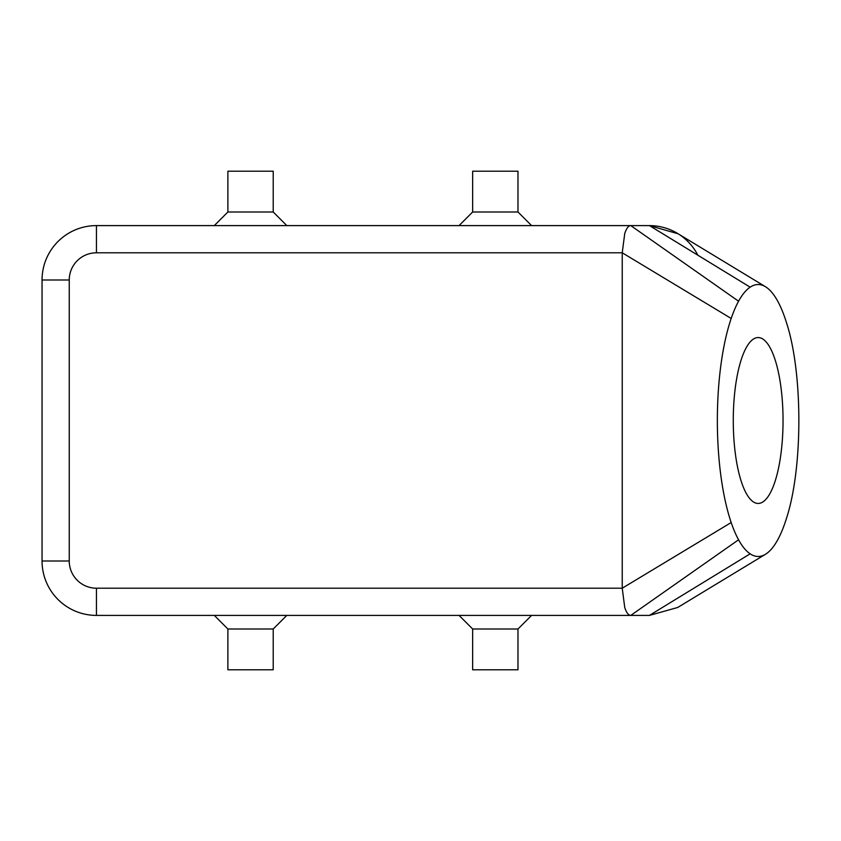 <?xml version="1.0" encoding="UTF-8"?>
<svg xmlns="http://www.w3.org/2000/svg" width="841" height="841" viewBox="0 0 841 841"><rect width="100%" height="100%" fill="white"/><g stroke="black" fill="none" stroke-linecap="round" stroke-linejoin="round"><path stroke-width="1.26" d="M677.72 607.475L649.431 615.402L750.14 553.83A135.979 40.799 90 0 0 765.436 554.303A135.979 40.799 90 0 0 786.608 517.94C802.934 467.733 802.934 373.267 786.608 323.06A135.979 40.799 90 0 0 765.436 286.707A135.979 40.799 90 0 0 750.14 287.17A135.979 40.799 90 0 0 738.566 301.215A135.979 40.799 90 0 0 731.186 318.466A135.979 40.799 90 0 0 731.186 522.534A135.979 40.799 90 0 0 738.566 539.785A135.979 40.799 90 0 0 750.14 553.83M42.05 561.01A54.392 54.392 0 0 0 96.442 615.402L630.792 615.402C628.427 615.318 626.408 612.658 624.737 607.444L622.235 588.206L622.235 252.794L624.737 233.556C626.44 228.363 628.458 225.703 630.792 225.598L96.442 225.598A54.392 54.392 0 0 0 42.05 279.99L42.05 561.01A54.392 54.392 0 0 0 96.442 615.402A54.392 54.392 0 0 1 42.05 561.01L69.246 561.01L69.246 279.99L42.05 279.99A54.392 54.392 0 0 1 96.442 225.598L96.442 252.794L622.235 252.794L731.186 318.466M697.841 255.191A54.392 54.392 0 0 0 649.431 225.598L678.161 233.798M227.89 211.995L273.22 211.995L273.22 171.207L227.89 171.207L227.89 211.995L214.297 225.598M273.22 211.995L286.813 225.598M517.982 211.995L472.653 211.995L472.653 171.207L517.982 171.207L517.982 211.995L531.586 225.598M227.89 629.005L273.22 629.005L273.22 669.793L227.89 669.793L227.89 629.005L214.297 615.402M517.982 629.005L472.653 629.005L472.653 669.793L517.982 669.793L517.982 629.005L531.586 615.402M472.653 629.005L459.06 615.402M758.151 503.444A82.944 24.883 90 0 0 783.045 420.5A82.944 24.883 90 0 0 758.151 337.556A82.944 24.883 90 0 0 758.014 337.556A82.944 24.883 90 0 0 733.268 420.5A82.944 24.883 90 0 0 758.014 503.444A82.944 24.883 90 0 0 758.151 503.444M738.566 539.785L630.792 615.402L649.431 615.402M738.566 301.215L630.792 225.598L649.431 225.598L750.14 287.17M731.186 522.534L622.235 588.206L96.442 588.206L96.442 615.402M96.442 588.206A27.196 27.196 0 0 1 69.246 561.01M69.246 279.99A27.196 27.196 0 0 1 96.442 252.794M677.709 607.475L765.436 554.303M677.657 233.493L765.436 286.707M273.22 629.005L286.813 615.402M472.653 211.995L459.06 225.598"/></g></svg>
